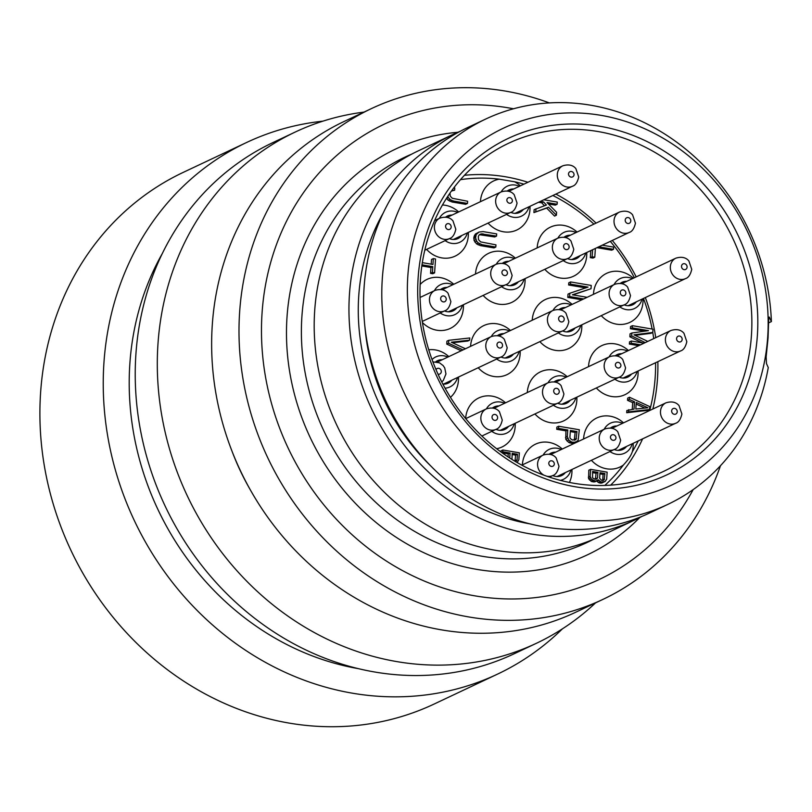 <?xml version="1.0" encoding="UTF-8"?>
<svg xmlns="http://www.w3.org/2000/svg" width="812" height="812" viewBox="0 0 812 812"><rect width="100%" height="100%" fill="white"/><g stroke="black" fill="none" stroke-linecap="round" stroke-linejoin="round"><path stroke-width="1.22" d="M497.472 674.153L434.126 704.045A293.944 262.875 -115.3 0 1 161.659 665.261A293.944 262.875 -115.3 0 1 40.6 392.663A293.944 262.875 64.7 0 1 183.268 172.367L246.604 142.486A293.944 262.875 64.7 0 0 103.936 362.781A293.944 262.875 -115.3 0 0 224.995 635.37A293.944 262.875 -115.3 0 0 497.472 674.153A293.944 262.875 -115.3 0 0 562.432 628.833M322.902 121.161A293.944 262.875 64.7 0 0 246.604 142.486M358.295 668.641A271.33 242.656 -115.3 0 1 129.849 363.786A271.33 242.656 64.7 0 1 162.38 253.415M536.367 643.307L514.29 653.721A282.637 252.765 -115.3 0 1 252.299 616.43A282.637 252.765 -115.3 0 1 135.898 354.316A282.637 252.765 64.7 0 1 273.076 142.496L295.152 132.082A282.637 252.765 64.7 0 0 157.975 343.902A282.637 252.765 -115.3 0 0 274.365 606.016A282.637 252.765 -115.3 0 0 536.367 643.307A282.637 252.765 -115.3 0 0 595.551 602.88M363.979 112.107A282.637 252.765 64.7 0 0 295.152 132.082M250.015 489.311A231.765 207.273 -115.3 0 1 231.938 451.005M602.9 599.408L575.546 612.319A271.33 242.656 -115.3 0 1 324.029 576.52A271.33 242.656 -115.3 0 1 212.287 324.891A271.33 242.656 64.7 0 1 343.983 121.536L371.338 108.635A271.33 242.656 64.7 0 0 239.641 311.981A271.33 242.656 -115.3 0 0 351.383 563.609A271.33 242.656 -115.3 0 0 602.9 599.408A271.33 242.656 -115.3 0 0 720.498 465.682M549.318 102.891A271.33 242.656 64.7 0 0 371.338 108.635M693.164 489.606A251.75 225.147 -115.3 0 1 426.148 581.818A251.75 225.147 -115.3 0 1 262.073 312.864A251.75 225.147 64.7 0 1 513.478 108.778M411.796 154.087A213.109 190.587 64.7 0 0 405.33 156.97A213.109 190.587 64.7 0 0 301.891 316.69A213.109 190.587 64.7 0 0 389.658 514.321A213.109 190.587 64.7 0 0 587.208 542.436A213.109 190.587 64.7 0 0 593.542 539.28M634.781 519.984L600.017 536.397A213.109 190.587 -115.3 0 1 336.716 424.991A213.109 190.587 -115.3 0 1 418.139 150.93L452.903 134.528A213.109 190.587 64.7 0 0 371.48 408.588A213.109 190.587 64.7 0 0 634.781 519.984A213.109 190.587 64.7 0 0 642.018 516.361M768.659 322.861L771.4 321.572A213.109 190.587 64.7 0 0 485.728 119.039L467.55 127.616A213.109 190.587 64.7 0 0 386.116 401.676A213.109 190.587 64.7 0 0 649.417 513.082L667.606 504.496A213.109 190.587 -115.3 0 0 768.264 367.592L766.477 363.593L766.142 356.864L768.061 337.924L768.68 319.603C768.69 317.187 769.005 316.507 769.614 317.563L768.771 317.959M769.106 317.045L771.4 321.572M485.728 119.039A213.109 190.587 64.7 0 0 382.3 278.749A213.109 190.587 -115.3 0 0 470.067 476.38A213.109 190.587 -115.3 0 0 667.606 504.496M767.695 337.102A197.286 176.427 64.7 0 0 600.799 115.314A197.286 176.427 64.7 0 0 407.827 275.968A197.286 176.427 -115.3 0 0 574.723 497.756A197.286 176.427 -115.3 0 0 767.695 337.102M757.383 335.346A185.978 166.318 -115.3 0 1 575.475 486.804A185.978 166.318 -115.3 0 1 418.139 277.724A185.978 166.318 64.7 0 1 600.048 126.266A185.978 166.318 64.7 0 1 757.383 335.346M751.435 335.508A181.452 162.278 -115.3 0 1 663.363 471.498A181.452 162.278 -115.3 0 1 495.158 447.564A181.452 162.278 -115.3 0 1 420.433 279.287A181.452 162.278 64.7 0 1 508.505 143.298A181.452 162.278 64.7 0 1 676.701 167.231A181.452 162.278 64.7 0 1 751.435 335.508M610.665 485.15A179.756 160.756 64.7 0 0 642.596 438.866M652.838 409.025A179.756 160.756 64.7 0 0 657.476 378.849A179.756 160.756 -115.3 0 0 657.852 361.665M464.454 175.29A179.756 160.756 -115.3 0 1 527.912 182.274M555.855 194.088A179.756 160.756 -115.3 0 1 596.079 223.087M612.299 240.443A179.756 160.756 -115.3 0 1 636.202 276.882M645.327 297.578A179.756 160.756 -115.3 0 1 655.751 337.65M643.48 298.44A175.24 156.716 -115.3 0 1 652.107 329.033M652.746 332.484A175.24 156.716 -115.3 0 1 653.721 338.614M655.588 362.731A175.24 156.716 -115.3 0 1 655.182 377.286A175.24 156.716 64.7 0 1 649.691 410.517M460.495 179.645A175.24 156.716 -115.3 0 1 499.258 179.178A27.131 24.269 64.7 0 0 480.46 201.285A27.131 24.269 64.7 0 0 480.44 201.691M520.34 185.846A27.131 24.269 64.7 0 0 514.575 181.776A175.24 156.716 -115.3 0 1 523.933 184.151M552.87 195.499A175.24 156.716 -115.3 0 1 593.907 224.112M610.319 241.377A175.24 156.716 -115.3 0 1 634.375 277.745M633.37 278.212A27.131 24.269 64.7 0 0 608.097 272.7A27.131 24.269 64.7 0 0 593.501 293.65A27.131 24.269 64.7 0 0 593.46 294.33M614.034 284.616A16.585 14.839 -115.3 0 1 632.386 278.678M601.276 315.645A27.131 24.269 64.7 0 0 627.28 323.399A27.131 24.269 64.7 0 0 642.992 302.054A27.131 24.269 64.7 0 0 643.023 298.664M488.073 223.087A27.131 24.269 64.7 0 0 514.138 231.065A27.131 24.269 64.7 0 0 529.962 209.689A27.131 24.269 64.7 0 0 529.982 206.299M591.41 460.292A27.131 24.269 64.7 0 0 623.383 465.022C627.991 460.12 630.965 455.705 632.304 451.776A175.24 156.716 64.7 0 0 638.242 440.916M632.304 451.776A27.131 24.269 64.7 0 0 633.137 446.701A27.131 24.269 64.7 0 0 633.157 443.311M623.514 422.859A27.131 24.269 64.7 0 0 598.231 417.348A27.131 24.269 64.7 0 0 583.635 438.297A27.131 24.269 64.7 0 0 583.595 438.977M604.778 485.444A175.24 156.716 64.7 0 0 623.383 465.022M510.474 330.504A27.131 24.269 64.7 0 0 485.2 324.983A27.131 24.269 64.7 0 0 470.605 345.932A27.131 24.269 64.7 0 0 470.574 346.338M478.217 367.745A27.131 24.269 64.7 0 0 504.282 375.723A27.131 24.269 64.7 0 0 520.096 354.337A27.131 24.269 64.7 0 0 520.127 350.946M628.437 350.54A27.131 24.269 64.7 0 0 603.164 345.029A27.131 24.269 64.7 0 0 588.568 365.968A27.131 24.269 64.7 0 0 588.527 366.648M596.343 387.963A27.131 24.269 64.7 0 0 622.347 395.728A27.131 24.269 64.7 0 0 638.059 374.383A27.131 24.269 64.7 0 0 638.09 370.982M450.467 397.352A27.131 24.269 64.7 0 0 458.445 380.452A27.131 24.269 64.7 0 0 458.475 377.052M448.823 356.61A27.131 24.269 64.7 0 0 428.766 349.789M422.423 322.516A27.131 24.269 64.7 0 0 448.143 329.307A27.131 24.269 64.7 0 0 463.378 308.124A27.131 24.269 64.7 0 0 463.398 304.733M453.756 284.281A27.131 24.269 64.7 0 0 420.149 284.505M426.594 249.385A27.131 24.269 64.7 0 0 452.599 257.14A27.131 24.269 64.7 0 0 468.311 235.795A27.131 24.269 64.7 0 0 468.331 232.405M458.689 211.952A27.131 24.269 64.7 0 0 442.469 204.979M505.551 402.823A27.131 24.269 64.7 0 0 480.268 397.312A27.131 24.269 64.7 0 0 465.672 418.261A27.131 24.269 64.7 0 0 465.652 418.535M496.65 448.721A27.131 24.269 64.7 0 0 515.173 426.665A27.131 24.269 64.7 0 0 515.194 423.275M515.407 258.175A27.131 24.269 64.7 0 0 490.133 252.664A27.131 24.269 64.7 0 0 475.538 273.603A27.131 24.269 64.7 0 0 475.507 274.02M483.14 295.416A27.131 24.269 64.7 0 0 509.205 303.394A27.131 24.269 64.7 0 0 525.029 282.018A27.131 24.269 64.7 0 0 525.059 278.628M567.202 376.717A27.131 24.269 64.7 0 0 541.919 371.206A27.131 24.269 64.7 0 0 527.323 392.145A27.131 24.269 64.7 0 0 527.303 392.561M534.935 413.958A27.131 24.269 64.7 0 0 561.001 421.935A27.131 24.269 64.7 0 0 576.824 400.56A27.131 24.269 64.7 0 0 576.845 397.169M562.269 449.046A27.131 24.269 64.7 0 0 536.996 443.525A27.131 24.269 64.7 0 0 522.4 464.474A27.131 24.269 64.7 0 0 522.37 464.89M569.415 482.44A27.131 24.269 64.7 0 0 571.892 472.878A27.131 24.269 64.7 0 0 571.922 469.488M572.135 304.388A27.131 24.269 64.7 0 0 546.852 298.877A27.131 24.269 64.7 0 0 532.256 319.827A27.131 24.269 64.7 0 0 532.236 320.232M539.868 341.639A27.131 24.269 64.7 0 0 565.934 349.617A27.131 24.269 64.7 0 0 581.757 328.231A27.131 24.269 64.7 0 0 581.778 324.841M577.058 232.07A27.131 24.269 64.7 0 0 551.784 226.548A27.131 24.269 64.7 0 0 537.189 247.498A27.131 24.269 64.7 0 0 537.158 247.914M544.801 269.31A27.131 24.269 64.7 0 0 570.866 277.288A27.131 24.269 64.7 0 0 586.68 255.912A27.131 24.269 64.7 0 0 586.711 252.512M632.7 402.661L634.527 401.798L634.03 409.106L626.834 410.527L626.691 412.719L647.712 410.385L649.539 409.522L649.742 406.599L629.513 397.251L627.686 398.113L627.534 400.306L632.7 402.661L632.243 409.289M596.759 480.978L598.282 482.46L600.718 483.17L605.082 481.557L606.665 479.171L607.143 472.158L590.649 469.356L590.162 476.37L591.39 479.232L595.521 481.12L598.454 479.841L601.144 482.074L605.082 481.557M590.649 469.356L588.812 470.219L588.588 478.745L591.938 481.689L594.77 481.871L598.058 480.369M558.697 426.239L556.859 427.102L556.717 429.294L565.923 430.857L565.791 439.333L568.694 442.408L571.739 443.301L576.743 441.495L578.154 440.256L579.311 429.741L558.697 426.239L558.544 428.421L567.761 429.995L567.314 436.562L568.836 440.155L571.81 442.134L574.906 442.286L576.743 441.495M502.161 452.832L508.251 453.867L508.048 456.892M517.264 462.211L518.848 459.815L519.335 452.802L502.831 450L501.004 450.863L500.933 451.949M446.468 198.361L448.183 200.229L452.051 201.995L465.652 204.309L467.489 203.447L467.631 201.254L452.304 198.28L450.234 196.078L450 193.073M451.401 191.094L454.629 190.181L454.781 187.988L453.695 187.978M538.508 202.279L541.706 202.817L544.456 205.74M540.345 201.406L543.532 201.955L546.425 205.03L534.134 209.658L533.931 212.582L546.669 208.095L554.555 216.083L556.393 215.221L556.585 212.297L547.044 202.553L557.133 204.269L557.286 202.076L543.796 199.782M548.425 203.954L555.306 205.131L557.133 204.269M590.801 250.583L590.324 257.637L592.953 258.084L594.78 257.221L595.379 248.421M596.962 247.68L611.69 250.177L613.517 249.314L613.669 247.122L602.25 245.183M479.08 232.019L475.396 234.049L473.853 237.114L474.066 240.474L476.502 243.844L480.369 245.61L493.98 247.914L495.807 247.051L495.959 244.859L480.623 241.885L478.552 239.692L478.309 236.698L478.847 235.307L481.171 233.856L496.548 236.099L496.7 233.907L483.099 231.593L479.08 232.019L476.248 234.495L475.578 237.703L476.674 241.215L478.329 242.981L482.206 244.747L495.807 247.051M479.445 234.709L494.721 236.962L496.548 236.099M421.824 265.96L430.959 267.513L430.563 273.36L432.755 273.735L434.593 272.873L435.536 258.987L433.344 258.612L431.507 259.475L431.192 264.164M452.446 342.745L467.813 341.02L469.64 340.157L469.793 337.965L448.772 340.309L446.935 341.172L446.742 344.095L461.186 350.774M644.038 343.182L631.34 341.02L629.503 341.882L629.361 344.075L638.75 345.679M635.035 335.326L650.95 333.336L652.777 332.473L653 329.185L632.386 325.683L632.233 327.875L648.463 330.636L631.888 332.991L631.685 335.914L645.225 342.623M632.386 325.683L630.548 326.546L630.406 328.738L644.708 331.164M631.888 332.991L630.051 333.854L629.858 336.777L642.13 342.857M572.937 294.888L591.014 288.727L591.237 285.438L570.613 281.937L570.471 284.129L588.02 287.103L569.841 293.254L569.618 296.542L583.696 298.938M570.613 281.937L568.786 282.799L568.633 284.992L585.706 287.884M569.841 293.254L568.014 294.117L567.791 297.405L581.859 299.801M609.964 451.543A16.585 14.839 64.7 0 0 632.183 443.778M604.169 429.274A16.585 14.839 -115.3 0 1 622.53 423.326M610.441 428.015A12.434 11.124 -115.3 0 1 612.228 426.939A12.434 11.124 -115.3 0 1 616.897 425.985M614.237 449.523A12.434 11.124 64.7 0 0 622.845 449.432A12.434 11.124 64.7 0 0 626.549 446.427M501.187 191.906A16.585 14.839 -115.3 0 1 519.355 186.313M514.575 181.776L499.258 179.178M506.566 214.368A16.585 14.839 64.7 0 0 529.008 206.755M507.297 190.982A12.434 11.124 -115.3 0 1 509.053 189.927A12.434 11.124 -115.3 0 1 513.732 188.963M453.34 239.479L510.799 212.368C513.752 211.485 515.843 208.4 517.061 203.112L514.219 194.738C513.275 193.591 509.703 189.277 501.146 191.916A11.307 10.109 -115.3 0 0 495.665 200.391A11.307 10.109 64.7 0 0 500.314 210.876A11.307 10.109 64.7 0 0 510.799 212.368A12.434 11.124 64.7 0 0 519.67 212.419A12.434 11.124 64.7 0 0 523.375 209.415M619.82 306.885A16.585 14.839 64.7 0 0 642.038 299.12M620.307 283.368A12.434 11.124 -115.3 0 1 622.093 282.282A12.434 11.124 -115.3 0 1 626.762 281.328M624.103 304.865A12.434 11.124 64.7 0 0 632.7 304.784A12.434 11.124 64.7 0 0 636.405 301.78M496.7 359.016A16.585 14.839 64.7 0 0 519.142 351.413M443.484 384.127L500.933 357.016A11.307 10.109 64.7 0 1 490.458 355.524A11.307 10.109 64.7 0 1 485.799 345.049A11.307 10.109 -115.3 0 1 491.29 336.574A16.585 14.839 -115.3 0 1 509.5 330.961M497.441 335.64A12.434 11.124 -115.3 0 1 499.197 334.574A12.434 11.124 -115.3 0 1 503.866 333.62M500.913 357.026A12.434 11.124 64.7 0 0 509.804 357.067A12.434 11.124 64.7 0 0 513.519 354.062M614.887 379.214A16.585 14.839 64.7 0 0 637.105 371.449M609.101 356.945A16.585 14.839 -115.3 0 1 627.463 350.997M615.374 355.697A12.434 11.124 -115.3 0 1 617.161 354.611A12.434 11.124 -115.3 0 1 621.83 353.656M619.17 377.194A12.434 11.124 64.7 0 0 627.767 377.103A12.434 11.124 64.7 0 0 631.482 374.109M445.077 388.187A16.585 14.839 64.7 0 0 457.491 377.519M432.045 359.543A16.585 14.839 -115.3 0 1 447.838 357.067M435.76 361.766A12.434 11.124 -115.3 0 1 437.536 360.68A12.434 11.124 -115.3 0 1 442.215 359.726M442.875 384.096A12.434 11.124 64.7 0 0 448.153 383.173A12.434 11.124 64.7 0 0 451.858 380.178M440.205 312.965A16.585 14.839 64.7 0 0 462.424 305.19M434.41 290.696A16.585 14.839 -115.3 0 1 452.771 284.748M440.693 289.437A12.434 11.124 -115.3 0 1 442.469 288.351A12.434 11.124 -115.3 0 1 447.148 287.397M444.489 310.935A12.434 11.124 64.7 0 0 453.086 310.854A12.434 11.124 64.7 0 0 456.791 307.849M445.138 240.636A16.585 14.839 64.7 0 0 467.357 232.871M439.343 218.367A16.585 14.839 -115.3 0 1 457.704 212.419M445.626 217.108A12.434 11.124 -115.3 0 1 447.402 216.033A12.434 11.124 -115.3 0 1 452.071 215.078M449.422 238.616A12.434 11.124 64.7 0 0 458.019 238.525A12.434 11.124 64.7 0 0 461.723 235.521M491.778 431.345A16.585 14.839 64.7 0 0 514.209 423.732M486.398 408.872A16.585 14.839 -115.3 0 1 504.567 403.29M492.508 407.959A12.434 11.124 -115.3 0 1 494.264 406.903A12.434 11.124 -115.3 0 1 498.933 405.939M495.99 429.355A12.434 11.124 64.7 0 0 504.881 429.396A12.434 11.124 64.7 0 0 508.586 426.391M501.633 286.697A16.585 14.839 64.7 0 0 524.075 279.084M496.264 264.225A16.585 14.839 -115.3 0 1 514.422 258.632M502.364 263.311A12.434 11.124 -115.3 0 1 504.12 262.246A12.434 11.124 -115.3 0 1 508.799 261.291M505.846 284.707A12.434 11.124 64.7 0 0 514.737 284.738A12.434 11.124 64.7 0 0 518.442 281.744M553.429 405.239A16.585 14.839 64.7 0 0 575.87 397.626M548.049 382.767A16.585 14.839 -115.3 0 1 566.218 377.184M554.16 381.853A12.434 11.124 -115.3 0 1 555.915 380.787A12.434 11.124 -115.3 0 1 560.595 379.833M500.202 430.35L557.661 403.239C560.615 402.356 562.706 399.26 563.924 393.982L561.082 385.609C560.138 384.462 556.565 380.138 548.009 382.787A11.307 10.109 -115.3 0 0 542.528 391.262A11.307 10.109 64.7 0 0 547.176 401.747A11.307 10.109 64.7 0 0 557.661 403.239A12.434 11.124 64.7 0 0 566.532 403.28A12.434 11.124 64.7 0 0 570.237 400.286M560.361 480.369A16.585 14.839 64.7 0 0 570.938 469.955M543.126 455.096A16.585 14.839 -115.3 0 1 561.285 449.503M549.227 454.182A12.434 11.124 -115.3 0 1 550.983 453.116A12.434 11.124 -115.3 0 1 555.662 452.162M546.791 476.228A11.307 10.109 64.7 0 0 552.728 475.568A12.434 11.124 64.7 0 0 561.599 475.609A12.434 11.124 64.7 0 0 565.304 472.614M558.362 332.91A16.585 14.839 64.7 0 0 580.793 325.307M552.982 310.448A16.585 14.839 -115.3 0 1 571.151 304.855M559.092 309.524A12.434 11.124 -115.3 0 1 560.848 308.469A12.434 11.124 -115.3 0 1 565.517 307.515M562.574 330.92A12.434 11.124 64.7 0 0 571.465 330.961A12.434 11.124 64.7 0 0 575.17 327.957M563.284 260.581A16.585 14.839 64.7 0 0 585.726 252.979M510.068 285.692L567.517 258.592A11.307 10.109 64.7 0 1 557.042 257.099A11.307 10.109 64.7 0 1 552.383 246.615A11.307 10.109 -115.3 0 1 557.874 238.139A16.585 14.839 -115.3 0 1 576.084 232.526M564.025 237.205A12.434 11.124 -115.3 0 1 565.781 236.14A12.434 11.124 -115.3 0 1 570.45 235.186M567.497 258.592A12.434 11.124 64.7 0 0 576.388 258.632A12.434 11.124 64.7 0 0 580.103 255.638M626.691 412.719L628.518 411.857L649.539 409.522M628.671 409.664L628.518 411.857M627.534 400.306L629.361 399.443L634.527 401.798M629.513 397.251L629.361 399.443M647.885 407.756L635.806 409.035L636.263 402.458L647.885 407.756M636.151 404.102L644.86 408.081M596.932 481.354L598.759 480.491M594.77 481.871L596.597 481.008M593.694 481.983L595.521 481.12M591.938 481.689L593.765 480.816M590.903 481.212L592.74 480.349M589.563 480.095L591.39 479.232M588.588 478.745L590.415 477.882M588.335 477.233L590.162 476.37M601.783 483.059L603.62 482.196M600.718 483.17L602.545 482.308M599.307 482.937L601.144 482.074M598.282 482.46L600.109 481.597M604.92 473.548L604.128 479.922L601.611 480.379L599.621 478.268L600.007 472.716L604.92 473.548L603.083 474.411L602.707 479.963L604.534 479.1M595.287 479.303L592.547 477.953L592.628 471.467L597.896 472.361L597.52 477.913L595.287 479.303M602.707 479.963L602.453 480.481M599.926 473.873L603.083 474.411M603.072 480.42L604.128 479.922M592.547 472.625L596.069 473.223L595.429 479.293M596.069 473.223L597.896 472.361M595.683 478.775L597.52 477.913M596.049 479.222L597.104 478.725M571.739 443.301L573.566 442.428M573.079 443.159L574.906 442.286M569.983 442.997L571.81 442.134M568.694 442.408L570.521 441.545M567.009 441.017L568.836 440.155M565.791 439.333L567.629 438.47M565.477 437.435L567.314 436.562M565.923 430.857L567.761 429.995M556.717 429.294L558.544 428.421M569.912 437.384L570.389 430.441L576.977 431.558L575.982 439.515L572.399 440.013L570.278 438.551L569.912 437.384M570.308 431.598L575.14 432.42L574.257 440.185M575.14 432.42L576.977 431.558M574.673 439.363L576.5 438.5M574.663 440.145L575.982 439.515M508.251 453.867L510.088 453.005L509.713 457.978M501.471 452.345L502.709 451.756L510.088 453.005M502.831 450L502.709 451.756M511.966 459.409L512.189 453.36L517.457 454.263L517.082 459.815L514.889 461.206M512.108 454.527L515.63 455.126L514.991 461.196M515.63 455.126L517.457 454.263M515.244 460.678L517.082 459.815M515.61 461.125L516.665 460.627M451.584 190.84L454.629 190.181M451.705 190.668L452.852 190.241M452.051 201.995L453.888 201.132L467.489 203.447M449.889 201.264L451.716 200.402L453.888 201.132M448.183 200.229L450.01 199.366L451.716 200.402M446.519 198.473L448.356 197.61L450.01 199.366M447.757 196.372L448.356 197.61M541.706 202.817L543.532 201.955M546.669 208.095L548.496 207.233L556.393 215.221M533.931 212.582L548.496 207.233M535.961 208.796L535.768 211.719M598.789 246.818L613.517 249.314M590.324 257.637L592.151 256.775L594.78 257.221M592.628 249.72L592.151 256.775M480.369 245.61L482.206 244.747M478.207 244.869L480.034 244.006M476.502 243.844L478.329 242.981M474.847 242.077L476.674 241.215M474.066 240.474L475.893 239.611M473.751 238.576L475.578 237.703M473.853 237.114L475.68 236.241M474.411 235.358L476.248 234.495M475.396 234.049L477.223 233.186M481.12 234.648L482.947 233.785M479.537 234.617L481.171 233.856M430.563 273.36L432.4 272.497L434.593 272.873M430.959 267.513L432.796 266.651L432.4 272.497M421.996 264.813L432.796 266.651M433.344 258.612L432.938 264.458L422.331 262.652M446.742 344.095L448.569 343.232L463.013 349.911M448.772 340.309L448.569 343.232M465.438 348.764L451.299 342.217L469.64 340.157M629.858 336.777L631.685 335.914M630.406 328.738L632.233 327.875M647.793 341.405L633.979 334.818L652.777 332.473M629.361 344.075L631.188 343.212L640.577 344.806M631.34 341.02L631.188 343.212M587.147 297.304L572.399 294.797L591.014 288.727M567.791 297.405L569.618 296.542M568.633 284.992L570.471 284.129M671.656 410.862A3.055 2.73 64.7 0 0 677.228 411.806A3.055 2.73 -115.3 0 0 671.656 410.862M676.589 338.533A3.055 2.73 64.7 0 0 682.161 339.477A3.055 2.73 -115.3 0 0 676.589 338.533M681.522 266.204A3.055 2.73 64.7 0 0 687.094 267.158A3.055 2.73 -115.3 0 0 681.522 266.204M620.277 292.391A3.055 2.73 64.7 0 0 625.849 293.335A3.055 2.73 -115.3 0 0 620.277 292.391M625.21 220.062A3.055 2.73 64.7 0 0 630.782 221.006A3.055 2.73 -115.3 0 0 625.21 220.062M568.491 173.839A3.055 2.73 64.7 0 0 574.054 174.793A3.055 2.73 -115.3 0 0 568.491 173.839M563.558 246.168A3.055 2.73 64.7 0 0 569.131 247.112A3.055 2.73 -115.3 0 0 563.558 246.168M506.84 199.955A3.055 2.73 64.7 0 0 512.402 200.899A3.055 2.73 -115.3 0 0 506.84 199.955M445.595 226.132A3.055 2.73 64.7 0 0 451.167 227.076A3.055 2.73 -115.3 0 0 445.595 226.132M501.907 272.274A3.055 2.73 64.7 0 0 507.47 273.228A3.055 2.73 -115.3 0 0 501.907 272.274M558.626 318.497A3.055 2.73 64.7 0 0 564.198 319.441A3.055 2.73 -115.3 0 0 558.626 318.497M615.354 364.71A3.055 2.73 64.7 0 0 620.916 365.654A3.055 2.73 -115.3 0 0 615.354 364.71M610.421 437.039A3.055 2.73 64.7 0 0 615.983 437.983A3.055 2.73 -115.3 0 0 610.421 437.039M548.77 463.144A3.055 2.73 64.7 0 0 554.332 464.088A3.055 2.73 -115.3 0 0 548.77 463.144M492.042 416.932A3.055 2.73 64.7 0 0 497.614 417.875A3.055 2.73 -115.3 0 0 492.042 416.932M553.693 390.816A3.055 2.73 64.7 0 0 559.265 391.77A3.055 2.73 -115.3 0 0 553.693 390.816M496.974 344.603A3.055 2.73 64.7 0 0 502.547 345.547A3.055 2.73 -115.3 0 0 496.974 344.603M438.013 374.139A3.055 2.73 64.7 0 0 441.302 371.723A3.055 2.73 -115.3 0 0 436.034 369.663M440.662 298.461A3.055 2.73 64.7 0 0 446.235 299.405A3.055 2.73 -115.3 0 0 440.662 298.461M460.313 131.25A213.109 190.587 64.7 0 0 452.903 134.528M457.887 132.275A224.416 200.696 64.7 0 0 287.012 317.096A224.416 200.696 64.7 0 0 408.233 544.649A224.416 200.696 64.7 0 0 639.694 517.579M364.953 326.952A198.412 177.442 64.7 0 0 430.33 465.52M618.165 450.386L675.625 423.275A11.307 10.109 64.7 0 1 665.14 421.783A11.307 10.109 64.7 0 1 660.491 411.298A11.307 10.109 -115.3 0 1 665.972 402.823L612.015 428.289M623.098 378.057L680.557 350.946A11.307 10.109 64.7 0 1 670.073 349.454A11.307 10.109 64.7 0 1 665.414 338.969A11.307 10.109 -115.3 0 1 670.905 330.504L616.947 355.96M628.031 305.738L685.48 278.628A11.307 10.109 64.7 0 1 675.005 277.136A11.307 10.109 64.7 0 1 670.347 266.651A11.307 10.109 -115.3 0 1 675.838 258.175L621.88 283.632M566.786 331.915L624.245 304.804A11.307 10.109 64.7 0 1 613.76 303.312A11.307 10.109 64.7 0 1 609.112 292.827A11.307 10.109 -115.3 0 1 614.593 284.352L560.584 309.839M571.719 259.586L629.178 232.476A11.307 10.109 64.7 0 1 618.693 230.984A11.307 10.109 64.7 0 1 614.034 220.499A11.307 10.109 -115.3 0 1 619.526 212.033L565.517 237.51M515.001 213.373L572.45 186.263A11.307 10.109 64.7 0 1 561.975 184.771A11.307 10.109 64.7 0 1 557.316 174.286A11.307 10.109 -115.3 0 1 562.807 165.81L508.789 191.297M424.777 250.238L449.554 238.545A11.307 10.109 64.7 0 1 439.079 237.053A11.307 10.109 64.7 0 1 434.42 226.568A11.307 10.109 -115.3 0 1 439.911 218.103L434.613 220.6M448.417 311.808L505.866 284.697A11.307 10.109 64.7 0 1 495.391 283.205A11.307 10.109 64.7 0 1 490.732 272.72A11.307 10.109 -115.3 0 1 496.223 264.245L442.256 289.701M505.135 358.021L562.594 330.91A11.307 10.109 64.7 0 1 552.109 329.418A11.307 10.109 64.7 0 1 547.45 318.933A11.307 10.109 -115.3 0 1 552.942 310.468L498.933 335.945M561.853 404.234L619.312 377.133A11.307 10.109 64.7 0 1 608.838 375.641A11.307 10.109 64.7 0 1 604.179 365.156A11.307 10.109 -115.3 0 1 609.66 356.681L555.652 382.168M556.93 476.563L614.379 449.452A11.307 10.109 64.7 0 1 603.905 447.96A11.307 10.109 64.7 0 1 599.246 437.475A11.307 10.109 -115.3 0 1 604.737 429.01L550.719 454.487M544.02 475.223A11.307 10.109 64.7 0 1 537.595 463.591A11.307 10.109 -115.3 0 1 543.076 455.116L521.822 465.144M481.881 436.014L496.01 429.345A11.307 10.109 64.7 0 1 485.525 427.853A11.307 10.109 64.7 0 1 480.866 417.368A11.307 10.109 -115.3 0 1 486.358 408.893L465.733 418.627M422.25 321.43L444.631 310.874A11.307 10.109 64.7 0 1 434.146 309.382A11.307 10.109 64.7 0 1 429.487 298.897A11.307 10.109 -115.3 0 1 434.978 290.422L420.078 297.456M529.932 523.872A202.929 181.482 -115.3 0 1 383.244 212.988M675.625 423.275C678.578 422.392 680.669 419.307 681.887 414.018L679.045 405.645C678.101 404.498 674.528 400.184 665.972 402.823M680.557 350.946C683.511 350.063 685.592 346.978 686.82 341.69L683.978 333.316C683.034 332.169 679.461 327.855 670.905 330.504M685.48 278.628C688.434 277.734 690.525 274.649 691.743 269.371L688.911 260.997C687.967 259.85 684.394 255.526 675.838 258.175M624.245 304.804C627.199 303.921 629.29 300.836 630.508 295.548L627.666 287.174C626.722 286.027 623.149 281.703 614.593 284.352M629.178 232.476C632.132 231.593 634.213 228.507 635.441 223.219L632.599 214.845C631.655 213.698 628.082 209.384 619.526 212.033M572.45 186.263C575.403 185.38 577.494 182.284 578.712 177.006L575.87 168.632C574.937 167.485 571.364 163.161 562.807 165.81M567.517 258.592C570.471 257.698 572.562 254.613 573.779 249.325L570.948 240.951C570.004 239.814 566.431 235.49 557.874 238.139L503.856 263.626M501.146 191.916L447.189 217.383M449.554 238.545C452.507 237.662 454.598 234.577 455.816 229.288L452.984 220.915C452.04 219.768 448.468 215.454 439.911 218.103M505.866 284.697C508.819 283.804 510.91 280.719 512.128 275.441L509.297 267.067C508.353 265.92 504.78 261.596 496.223 264.245M562.594 330.91C565.548 330.027 567.629 326.942 568.857 321.653L566.015 313.28C565.071 312.133 561.498 307.819 552.942 310.468M619.312 377.133C622.266 376.24 624.357 373.155 625.575 367.866L622.733 359.493C621.799 358.356 618.216 354.032 609.66 356.681M614.379 449.452C617.333 448.569 619.424 445.483 620.642 440.195L617.81 431.822C616.866 430.675 613.293 426.361 604.737 429.01M543.076 455.116C551.632 452.467 555.215 456.791 556.149 457.927L558.991 466.301C557.773 471.589 555.682 474.675 552.728 475.568L549.419 477.131M496.01 429.345C498.964 428.462 501.045 425.376 502.273 420.088L499.431 411.714C498.487 410.567 494.914 406.254 486.358 408.893M548.009 382.787L494 408.274M500.933 357.016C503.887 356.133 505.977 353.047 507.195 347.759L504.364 339.386C503.42 338.249 499.847 333.925 491.29 336.574L437.333 362.03M441.758 381.924L443.261 380.503L445.961 373.936L444.722 367.927L443.119 365.562L439.475 362.802L432.897 361.858M444.631 310.874C447.585 309.991 449.665 306.906 450.883 301.617L448.051 293.244C447.107 292.097 443.535 287.773 434.978 290.422"/></g></svg>
